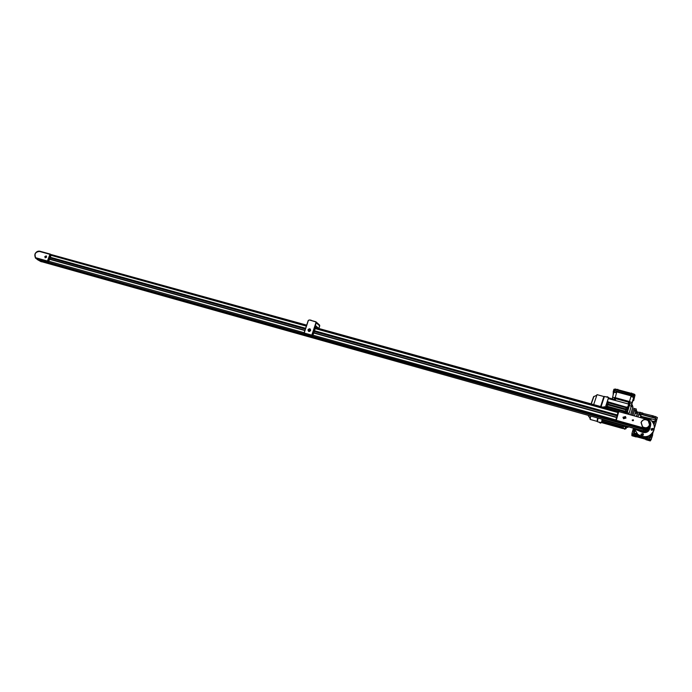 <?xml version="1.0" encoding="UTF-8"?>
<svg xmlns="http://www.w3.org/2000/svg" width="692" height="692" viewBox="0 0 692 692"><rect width="100%" height="100%" fill="white"/><g stroke="black" fill="none" stroke-linecap="round" stroke-linejoin="round"><path stroke-width="1.04" d="M623.103 417.44L623.578 418.747L625.871 417.968M623.137 417.267L623.596 418.643L625.862 418.02L625.404 416.653L623.137 417.267M625.983 418.055L625.49 416.558L623.016 417.233L623.518 418.729L625.983 418.055M626 417.994L625.464 416.671L622.973 417.423M633.491 420.399L633.284 419.776L632.246 420.053L632.453 420.675L633.491 420.399M633.301 420.684L632.272 420.442M641.173 422.466L642.539 426.722C645.679 428.547 648.015 427.933 649.554 424.871L648.24 420.745C645.082 418.85 642.721 419.447 641.155 422.535L642.539 426.722C645.679 428.547 648.023 427.933 649.554 424.871M649.589 425.191L648.326 420.649C645.074 418.703 642.643 419.317 641.034 422.501L642.453 426.817C645.688 428.694 648.101 428.054 649.684 424.905L648.326 420.658C645.074 418.712 642.643 419.326 641.034 422.501M646.562 419.309L618.734 411.61L616.304 420.303L644.14 428.097C647.055 428.608 649.044 427.587 650.117 425.026C650.506 422.284 649.321 420.373 646.562 419.309L648.75 419.983C650.445 421.549 651.06 423.305 650.601 425.234C649.416 428.071 647.21 429.196 643.992 428.633L643.785 429.274L616.07 421.506L615.707 420.9M648.75 419.983L646.665 418.911M618.233 411.541L618.856 411.212L618.233 411.541L615.802 420.234L616.07 421.506M650.117 425.026L650.601 425.234M625.352 417.882L625.118 417.06L623.639 417.406L624.729 418.461L625.352 417.882M625.317 417.916L625.118 417.06M625.101 417.172L623.665 417.475M647.539 419.231L645.524 418.591M653.49 429.576L653.11 428.365L651.034 428.884L651.423 430.104L653.49 429.576M651.025 428.893L651.345 430.303L653.412 429.793M643.448 434.818L643.032 433.59L640.991 434.126L641.406 435.363L643.448 434.818M640.956 434.239L641.346 435.553L643.378 435.008M642.444 417.743C645.697 417.38 648.568 418.262 651.06 420.399C653.879 423.123 654.866 426.307 654.035 429.948C650.497 437.041 645.074 438.503 637.764 434.351L634.296 428.599M648.629 429.723C646.89 431.445 644.814 431.86 642.401 430.96L641.839 430.718M650.376 425.857L650.376 425.839C649.061 428.997 646.657 430.078 643.171 429.101M615.863 423.115L643.188 431.09L648.179 430.061M653.672 430.995C649.814 437.379 644.494 438.555 637.713 434.524L634.209 428.573M642.929 434.671L642.02 433.798L641.51 434.273L642.41 435.147L642.929 434.671M652.461 429.905L652.971 429.429L652.063 428.556L651.553 429.031L652.461 429.905M652.919 429.481L652.738 428.858L651.561 429.083M642.877 434.714L642.73 433.996M642.695 434.092L641.527 434.325M49.936 259.154L50.17 257.536L49.755 259.102M35.595 257.709L47.419 261.014L49.945 254.345L39.505 251.456C35.482 251.888 34.176 253.973 35.595 257.709L36.218 258.531L41.511 260.019M46.537 257.078L46.191 255.971L44.893 256.62L45.239 257.735L46.537 257.078M44.807 256.602L45.196 257.822L46.623 257.104L46.234 255.884L44.807 256.602M41.607 260.054L48.63 261.611L51.147 254.95L50.412 254.172M46.191 256.983L45.655 256.325L45.239 256.723L45.776 257.381L46.191 256.983M46.139 256.55L45.603 257.329M39.306 259.396L36.287 258.548M635.827 411.16L634.555 415.555L635.801 411.152L636.683 411.394L636.104 413.496L636.683 411.394M635.55 412.025L635.784 411.186L634.33 410.788L633.102 415.157L634.953 408.678L634.538 410.053L635.991 410.451M634.339 410.788L634.538 410.053M636.372 412.553L637.514 412.579L636.519 416.1L637.444 412.804L637.444 411.887L636.614 411.662M637.194 412.778L637.444 411.887M637.064 411.904L636.199 409.82M636.579 411.775L635.688 411.532M636.285 412.821L635.403 412.579M636.104 413.496L635.221 413.245M627.35 427.474L625.473 426.981L624.859 429.256L625.663 426.168L625.551 426.679L628.275 427.154L627.168 427.431L625.568 426.687M636.398 409.067L633.751 408.341L631.891 414.819M629.746 404.301L629.374 405.547L631.277 406.066L631.649 404.855M629.703 404.292L630.135 403.678L631.813 404.137M633.137 407L631.182 406.412L628.967 414.006M628.942 414.006L631.277 406.066L629.357 405.538L627.004 413.47L627.203 412.743L625.862 412.371L625.663 413.098L624.867 412.873M627.237 413.531L627.445 412.787L629.149 413.262M622.757 425.355L622.333 426.869L622.748 425.355L622.61 426.021L623.57 426.289L623.734 425.632L623.578 426.281L625.499 426.826M623.578 426.281L623.336 428.088M624.945 428.832L623.258 428.357L623.215 427.587L622.973 428.599L623.129 428.037M623.258 428.357L624.859 429.256M633.612 393.964L615.733 389.155M617.818 389.293L617.325 390.072M631.658 393.03L631.658 393.947M613.536 390.781L613.882 389.354L615.093 389.475L635.031 395.071L633.682 400.607L632.946 400.59M633.863 394.544L633.552 395.677L634.72 396.205L614.781 390.599L633.552 395.677L633.171 397.035L634.287 397.822L634.469 397.139L633.682 400.607M613.562 390.478L614.781 390.599L613.562 390.478L613.19 391.819M604.574 407.623L603.614 407.354M603.147 407.233L604.332 406.671L605.067 407.675M616.165 389.76L614.375 389.138M615.274 388.999L616.174 389.51M616.07 389.406L615.491 389.042M629.279 403.566L629.469 402.58L628.656 402.208L615.69 398.67L615.197 400.417L614.79 400.253M615.69 398.67L614.885 398.549L614.781 399.172M614.262 399.405L614.435 398.402L615.698 398.592L628.665 402.13L629.954 402.709L629.755 403.695M613.129 395.141L613.276 392.148M616.131 391.689L616.736 391.966L616.572 392.649L613.795 392.373L613.25 391.776L615.941 392.364L616.131 391.689L631.805 395.936L631.614 396.611L633.171 397.035M629.954 402.709L629.789 403.704M630.075 402.26L628.794 401.68L628.665 402.13M615.698 398.592L615.828 398.142L628.794 401.68M615.828 398.142L614.565 397.952L614.366 398.436M631.614 396.611L634.287 397.822M633.734 400.365L633.111 400.08L633.327 399.422L633.924 399.691M631.813 404.163L633.111 400.08M633.673 397.753L633.327 399.422M631.735 404.119L632.03 402.683L629.478 401.542L615.24 397.658L616.563 392.649L615.941 392.364M629.478 401.542L631.147 395.867L631.805 395.936M616.736 391.966L631.147 395.867M615.24 397.658L612.584 397.372L612.446 398.903M632.03 402.683L633.604 397.744M613.795 392.373L612.584 397.372M621.122 427.595L621.684 427.682M626.26 427.898L626.104 428.435L626.26 427.898M629.357 405.538L628.777 405.382L629.374 405.547L627.22 412.761M623.051 428.175L621.667 428.106L622.973 428.599M629.858 403.73L629.175 403.54L628.509 406.489L627.869 406.87L628.656 404.05L608.259 398.592L607.377 401.663M628.656 402.208L628.163 403.964L628.613 404.042M628.163 403.964L615.197 400.417M614.833 400.27L608.259 398.592M614.66 399.509L608.64 397.865L614.626 399.621L608.519 397.978L608.372 398.497M614.582 399.76L608.484 398.09M620.309 427.198L621.676 428.063M620.387 427.241L621.727 427.803M625.862 412.38L623.855 411.948L623.708 412.553M627.869 406.87L626.26 412.484M605.811 406.827L606.002 405.91L626.45 411.792M606.071 405.927L606.642 403.739L627.099 409.379M606.72 403.756L607.265 401.628L627.644 407.631M607.827 408.522L608.13 407.597L605.5 406.74M605.907 407.847L606.106 406.905L605.803 407.969M603.666 422.509L601.556 422.12M601.616 422.578L602.161 422.293M602.144 422.726L603.813 422.553M620.317 427.673L621.693 427.993M621.762 427.699L620.361 427.388M622.688 425.476L602.403 419.335M625.049 412.155L607.014 407.164M624.461 411.991L624.262 412.709M625.732 412.847L624.937 412.622M606.002 405.91L626.485 411.567L626.338 412.198L625.11 411.939M606.564 404.007L627.03 409.647L625.724 409.785L625.308 411.247M627.108 409.379L606.642 403.739M607.187 401.905L627.635 407.519L627.54 407.995L626.312 407.752L625.931 409.05M627.635 407.519L607.265 401.628M628.63 404.163L627.86 406.922L626.874 407.017M629.192 403.54L629.4 402.493M622.022 428.331L601.806 422.665M603.58 422.656L602.204 422.12M608.268 401.905L607.489 401.325M607.922 404.093L608.329 402.805L607.144 402.389M607.273 406.265L607.706 404.811L606.521 404.405M607.074 406.948L605.889 406.55M607.498 407.303L607.221 408.28L605.976 407.38M622.67 425.519L602.291 419.75M622.367 426.748L601.988 421.143L602.325 419.923M622.16 427.595L601.832 421.99L602.057 421.16M602.196 422.501L603.571 422.803M621.667 428.097L619.037 427.362M604.73 423.322L602.178 422.604M621.658 428.14L619.029 427.397L619.167 426.877L619.02 427.422L604.721 423.392L619.02 427.422M604.869 422.847L604.721 423.392L602.17 422.648M601.867 421.835L622.177 427.561M622.376 426.713L602.031 420.987M626.407 411.844L605.933 406.187M625.724 409.785L607.706 404.811M626.312 407.752L608.329 402.805M606.702 407.839L605.967 407.64M590.691 416.048L590.172 419.43L597.014 421.359L597.603 417.985M599.402 422.276L597.43 421.722L598.061 418.115M608.458 397.874L605.197 407.796L608.493 397.883M601.651 422.587L602.152 419.265L601.504 422.544M600.613 406.524L603.882 396.533L597.014 394.656L593.675 404.604M601.08 406.654L604.41 396.438L608.476 397.545M608.493 397.364L606.633 396.888M634.772 394.613L632.869 394.137M633.379 393.999L634.356 394.258M633.993 394.059L634.668 394.492M599.419 422.587L600.682 423.132M599.471 422.172L601.331 422.665M602.853 422.449L602.343 422.302M605.855 407.899L606.547 407.882M631.199 406.412L631.632 404.846L632.471 405.079L632.038 406.645M632.332 406.048L632.479 405.521L632.332 406.048M649.399 437.43L649.053 438.693L650.93 439.23L652.037 437.119L650.688 436.738L650.419 437.716L649.399 437.43L648.914 438.892L647.366 438.425L647.755 436.963L646.864 436.713L646.51 437.975L647.409 438.235M649.304 437.612L647.755 436.963M636.19 433.702L635.844 434.957L636.726 435.207L637.081 433.953L636.19 433.702L635.714 435.164L634.183 434.697L634.555 433.235L633.552 432.95L633.82 431.981L632.479 431.6L631.986 433.374L634.209 434.498M636.112 433.884L634.555 433.235M653.516 415.978L652.617 415.728L652.271 416.991L653.17 417.233L653.516 415.978L655.056 416.636L654.71 417.89L655.826 417.968L655.67 418.392L638.863 413.755L638.984 413.323L638.093 416.532L638.863 413.755M653.17 417.233L654.71 417.89M640.299 412.579L639.953 413.825L640.334 412.345L641.882 413.012L641.536 414.257L652.271 416.991M639.953 413.825L641.536 414.257M654.727 427.154L656.509 420.805L655.073 420.649L655.826 417.968M641.882 413.012L642.851 413.046L642.505 414.292M641.968 412.795L641.622 414.05M639.988 413.6L638.984 413.323M642.756 413.383L652.617 415.728M640.403 417.172L640.904 415.356L638.604 414.716M655.67 418.392L655.255 419.828L641.562 416.463L640.818 415.684M655.255 419.828L654.736 421.826M651.224 418.721L650.835 420.2M656.474 420.797L657.4 417.544L655.16 416.428L654.814 417.691M654.511 427.111L654.303 428.46M631.908 433.789L631.9 435.726L636.225 436.955L636.64 436.427L636.225 436.955M632.09 434.083L631.813 435.06L645.835 439.031L645.878 439.688L650.246 440.925L651.25 439.351M631.986 433.374L632.254 434.351L646.371 438.347L646.319 437.707L643.525 436.92M646.371 438.347L650.93 439.23M636.623 435.588L637.289 434.143M632.652 434.55L631.995 435.355L636.329 436.583M646.017 439.325L650.246 440.925M655.566 418.945L656.916 419.317M640.334 412.345L637.868 412.155L636.752 416.169M650.627 418.963L650.394 419.854M641.562 416.463L641.302 417.423M649.234 419.075L642.461 416.835L642.548 417.726M650.16 435.311L649.606 437.344L647.141 436.643M650.376 437.707L651.267 434.464M652.011 437.11L652.452 435.623L651.094 435.242L650.688 436.738M651.094 435.242L651.328 434.412L652.686 434.758L651.527 434.221M633.63 428.409L633.431 429.135L634.391 429.403M650.938 439.515L650.696 440.406L650.203 439.437L632.6 434.446M636.026 434.195L635.23 433.97M634.953 430.969L634.175 433.131M636.874 433.746L634.382 433.045M639.815 435.873L636.925 435.424M646.579 436.773L646.19 438.053M650.394 440.562L636.536 436.764M650.783 439.593L651.553 438.91M634.46 429.671L633.552 432.958M653.793 424.43L654.174 424.014L653.706 424.205M655.947 421.861L654.917 421.29L656.267 421.662L654.347 427.708M653.136 432.128L652.487 434.49M651.639 420.97L654.848 421.558M652.08 421.463L654.675 422.181L654.269 423.668L653.36 423.418M653.559 423.841L654.174 424.014M654.917 421.29L655.16 420.433M654.234 423.66L654.675 422.181M654.563 422.466L652.4 421.861M633.82 431.981L634.227 430.493L632.895 430.113L632.488 431.609M634.46 429.663L634.227 430.493M652.452 435.623L652.686 434.758M634.452 429.628L633.128 429.256L632.895 430.113M634.988 434.844L635.784 435.069M635.005 434.801L635.792 435.026M632.644 434.464L650.16 439.42M632.825 434.515L649.996 439.377M632.877 434.524L649.952 439.359M636.735 435.527L646.302 438.235M636.675 435.562L646.345 438.296M642.461 416.835L642.228 417.639M642.366 417.181L644.062 417.648M653.464 416.203L653.118 417.458M634.529 433.434L634.183 434.697M647.712 437.162L647.366 438.425M652.271 416.039L652.02 416.956M642.989 413.487L642.738 414.396M307.983 329.773C309.445 328.267 310.327 328.51 310.622 330.508L310.051 328.925L308.009 329.781L308.58 331.373L310.613 330.508C309.16 332.013 308.277 331.771 307.983 329.773M308.321 329.868C308.546 331.347 309.194 331.529 310.284 330.413C310.059 328.934 309.411 328.752 308.321 329.868L309.878 329.21L310.31 330.421L308.744 331.087L308.312 329.868M308.77 331.105L309.705 331.451M310.371 329.193L309.22 329.089M313.934 332.791L315.976 325.967L315.388 325.448L316.279 322.766L315.388 325.448L318.182 328.311M318.277 327.999L315.941 326.053M316.028 321.884L316.27 322.783L315.855 321.754M318.917 328.518L319.661 325.171M318.856 328.492L319.73 325.854L319.393 324.903L316.166 322.005M312.066 335.239L304.056 332.999L308.208 320.534L309.281 319.929L315.872 321.771L316.218 322.732L312.066 335.239L312.715 335.784L313.822 332.757M311.798 335.395L312.715 335.784M304.195 333.259L312.447 335.94M309.151 320.085L308.347 320.534L304.195 333.008L311.807 335.136L315.959 322.628L315.561 321.841L309.281 319.929M308.251 330.231L308.546 331.356M310.656 330.326L310.146 329.435M309.428 330.759L309.782 329.686L309.177 329.522L308.822 330.594L309.428 330.759M309.8 329.799L308.978 330.638M650.246 426.255C648.992 428.919 646.83 429.948 643.759 429.36L37.091 259.145M636.934 427.353L41.797 260.547L616.131 421.056M650.298 426.99C649.174 430.165 646.838 431.445 643.292 430.822L40.534 261.377M650.714 423.426C650.895 428.054 648.542 430.13 643.672 429.663L37.766 259.725L35.941 258.375M51.009 254.509L306.686 325.128M315.448 327.55L618.311 411.429M51.121 254.613L306.591 325.387M618.198 411.766L315.344 327.852L618.207 411.723M309.376 336.338L325.621 341.035L309.376 336.338M318.086 338.535L319.367 339.149M319.341 339.634L325.422 340.966M319.834 339.512L309.843 336.736M309.419 336.355L309.852 336.71M644.14 428.097L643.992 428.633L616.165 420.84L616.304 420.303L615.828 420.217L615.863 421.393M615.802 420.234L618.267 411.532L618.856 411.212M636.519 429.222L642.159 431.696C645.307 432.716 647.643 431.886 649.174 429.178M650.013 427.838C648.975 431.92 646.285 433.374 641.942 432.189L642.401 430.96M641.942 432.189L634.348 428.867M48.769 261.239L304.151 332.714M312.922 335.162L615.906 419.957M49.504 259.292L304.878 330.551M313.64 332.999L616.581 417.527M49.59 259.059L304.964 330.292L49.59 259.059M313.727 332.731L616.667 417.233L313.727 332.731M50.352 258.055L305.371 329.063M314.341 331.563L617.048 415.857M50.464 257.727L305.492 328.709L50.464 257.727M314.462 331.2L617.169 415.451L314.462 331.208M50.326 257.623L305.509 328.639M314.376 331.113L617.186 415.382M50.274 257.26L305.63 328.285M314.393 330.724L617.299 414.984M51.009 255.313L306.348 326.131M315.111 328.562L617.973 412.553M35.526 258.107L34.946 254.12C36.019 251.871 37.627 250.893 39.781 251.187M51.147 254.95L49.945 254.345L50.481 254.552L47.488 261.507L48.163 261.887M48.63 261.611L35.586 258.177M39.505 251.456L50.222 254.076M35.534 258.125C33.865 253.981 35.292 251.672 39.816 251.187L50.334 254.111M632.86 406.87L630.663 414.482M627.359 426.644L627.229 427.154M635.031 395.071L634.339 397.563M615.093 389.475L614.401 391.949M625.032 428.573L625.871 428.815L626.364 427.241M626.026 428.72L626.407 427.362L626.026 428.72M628.509 406.489L629.391 402.493M614.409 400.149L614.954 398.54L614.444 400.158M593.935 396.369L591.253 403.938M588.364 415.39L588.494 416.195M632.557 405.235L632.185 406.585L632.557 405.235M652.374 435.813L651.025 435.432M634.175 430.683L632.843 430.312M656.829 419.525L655.48 419.153M311.27 320.474L310.215 320.188M319.73 325.854L315.959 322.628M310.734 320.119L311.599 320.569M41.408 261.775L37.766 259.725M643.292 430.822L643.672 429.663M633.119 420.451L633.284 419.776M645.108 431.289L615.828 423.409M51.147 254.656L306.582 325.422M613.25 391.776L613.951 389.302M614.435 398.402L614.565 397.952M625.473 426.973L626.321 427.206M622.134 427.717L601.832 421.99M622.333 426.869L601.988 421.143M622.644 425.632L602.256 419.906M596.634 395.314L593.572 396.758L591.072 403.886M588.304 415.373L590.164 418.721M603.744 396.706L604.272 396.611M606.746 396.793L607.524 396.741M632.99 394.033L633.786 393.982M649.26 437.629L648.914 438.892M636.069 433.901L635.714 435.164M655.004 416.662L654.658 417.916M641.83 413.038L641.484 414.283M310.18 320.18L310.846 320.024M40.889 261.576L37.238 259.526"/></g></svg>
